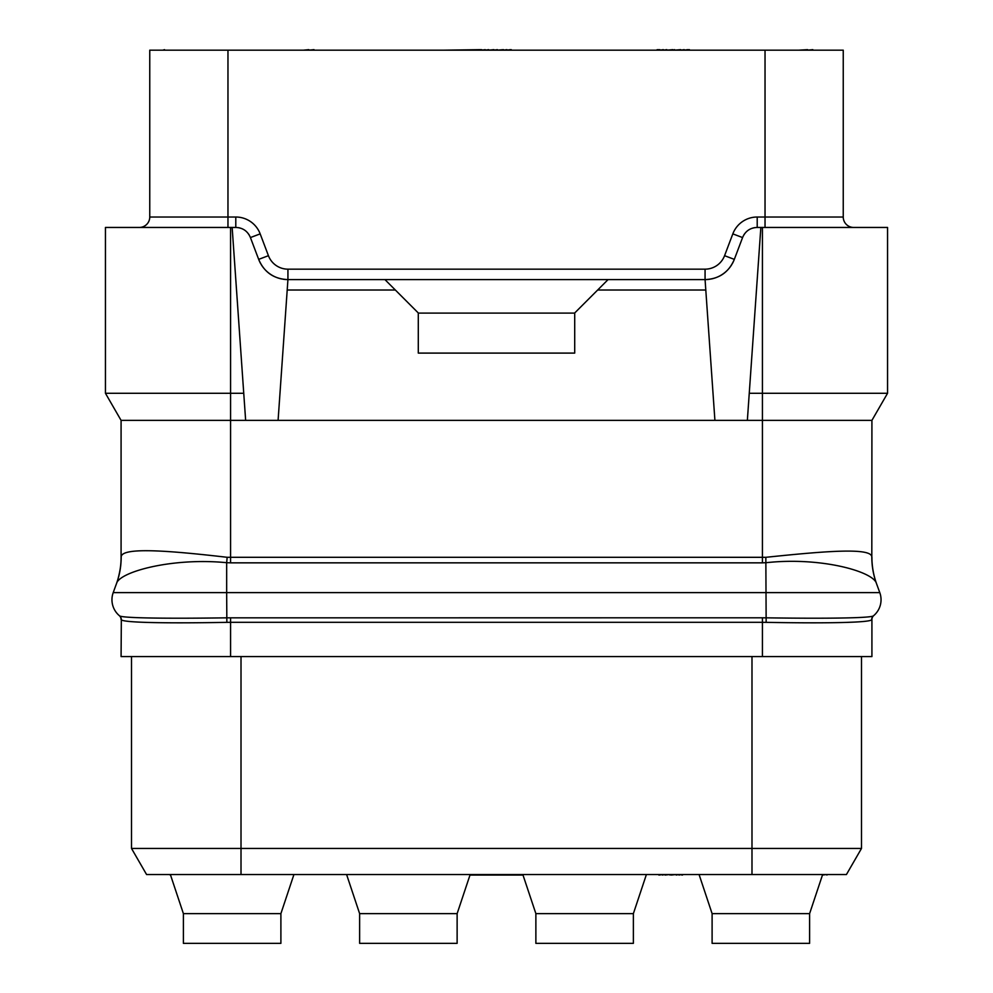 <?xml version="1.0" encoding="UTF-8"?>
<svg xmlns="http://www.w3.org/2000/svg" width="993" height="993" viewBox="0 0 993 993"><rect width="100%" height="100%" fill="white"/><g stroke="black" fill="none" stroke-linecap="round" stroke-linejoin="round"><path stroke-width="1.49" d="M230.575 656.572L230.575 622.313L226.851 622.35C172.459 623.356 123.852 622.884 121.332 619.781L121.084 656.572L871.916 656.572L871.916 619.558A5.213 5.213 0 0 1 873.741 615.586L873.53 615.772C871.655 618.267 821.919 618.627 766.335 617.832L762.425 617.807L762.425 622.313L766.149 622.35C820.541 623.356 869.148 622.884 871.668 619.781A5.213 5.188 50.2 0 1 873.53 615.772A20.853 20.853 0 0 0 879.786 592.61A20.853 20.853 0 0 1 873.53 615.772M131.51 656.572L131.51 848.456L241.014 848.456L241.014 874.523L146.567 874.523L846.433 874.523L699.072 874.523L712.105 913.634L809.605 913.634L809.605 943.35L712.105 943.35L712.105 913.634M131.51 848.456L146.567 874.523L131.51 848.456M241.014 656.572L241.014 848.456L861.49 848.456L846.433 874.523L861.49 848.456L861.49 656.572M854.365 622.09L846.371 622.4M131.473 621.655L130.728 621.593M121.084 619.558A5.213 5.213 130.5 0 0 119.259 615.586L119.47 615.772C121.357 618.267 171.094 618.627 226.665 617.832L762.425 617.807M871.817 556.812A77.677 76.796 -47.7 0 0 876.447 583.45L876.459 583.474C873.48 571.571 820.863 556.713 766.335 562.683L762.425 562.845L762.425 420.374L871.916 420.374L871.817 556.812C870.935 547.168 822.688 551.4 765.839 557.309L227.161 557.296C170.225 550.73 122.114 546.783 121.183 556.775A77.963 77.218 -139.7 0 1 116.541 583.474L113.214 592.61A20.853 20.853 0 0 0 119.47 615.772L119.197 615.536M121.183 556.775L121.084 557.197A78.211 78.211 0 0 1 116.367 583.946L116.367 583.946C118.279 579.291 121.531 565.849 121.084 557.309A78.199 78.199 100 0 0 121.084 557.197L121.084 420.374L230.575 420.374L230.575 393.278L243.744 393.278L232.151 227.447L235.788 227.447C242.801 227.732 247.679 231.108 250.422 237.563L260.178 233.876L268.433 255.685A20.853 20.853 0 0 0 287.933 269.165L705.067 269.165A20.853 20.853 0 0 0 724.567 255.685L732.822 233.876A26.066 26.066 0 0 1 757.212 217.02L765.032 217.02L765.032 50.171L843.243 50.171L843.243 217.02A10.427 10.427 0 0 0 853.67 227.447A10.427 10.427 0 0 1 843.243 217.02L765.032 217.02L765.032 227.447M116.541 583.474L116.541 583.474C119.346 571.968 171.938 557.321 226.665 562.696L226.665 592.61L879.786 592.61L876.447 583.45M287.2 290.018L395.351 290.018L418.289 312.969L418.289 353.098L574.711 353.098L574.711 312.969L608.076 279.592L287.933 279.592A31.279 31.279 0 0 1 282.819 279.17A31.279 31.279 0 0 0 287.933 279.592L278.09 420.374L230.575 420.374L230.575 562.845L226.665 562.696L227.161 557.296M278.09 420.374L747.357 420.374L749.256 393.278L762.425 393.278L762.425 227.447L887.556 227.447L887.556 393.278L762.425 393.278L762.425 420.374L747.357 420.374M871.916 557.309A78.211 78.211 0 0 0 876.633 583.946A78.199 78.199 -100 0 1 871.916 557.197M121.084 420.374L105.444 393.278L105.444 227.447L232.151 227.447M871.916 420.374L887.556 393.278M749.256 393.278L760.849 227.447L762.425 227.447M760.849 227.447L757.212 227.447C750.199 227.732 745.321 231.108 742.578 237.563L734.323 259.372C728.837 272.281 719.081 279.021 705.067 279.592L714.91 420.374M597.649 290.018L705.8 290.018M608.076 279.592L705.067 279.592A31.279 31.279 0 0 0 710.181 279.17A31.279 31.279 0 0 1 705.067 279.592L705.067 269.165M287.933 269.165L287.933 279.592C273.919 279.021 264.163 272.281 258.676 259.372L250.422 237.563M384.924 279.592L395.351 290.018M574.711 313.105L418.289 313.105M245.643 420.374L243.744 393.278M230.575 227.447L230.575 393.278L105.444 393.278M227.968 227.447L227.968 217.02L149.757 217.02A10.427 10.427 0 0 1 139.33 227.447A10.427 10.427 0 0 0 149.757 217.02L149.757 50.171L765.032 50.171M743.67 235.242A15.64 15.64 0 0 1 745.023 233.281A15.64 15.64 0 0 0 743.67 235.242M752.334 228.229A15.64 15.64 0 0 1 754.655 227.658A15.64 15.64 0 0 0 752.334 228.229M711.273 278.971A31.279 31.279 0 0 0 714.799 278.04A31.279 31.279 0 0 1 711.273 278.971M714.923 278.003A31.279 31.279 0 0 0 719.006 276.315A31.279 31.279 0 0 1 714.923 278.003M719.242 276.203A31.279 31.279 0 0 0 726.144 271.424A31.279 31.279 0 0 1 719.242 276.203M726.33 271.263A31.279 31.279 0 0 0 729.346 268.036A31.279 31.279 0 0 1 726.33 271.263M729.433 267.924A31.279 31.279 0 0 0 731.556 264.957A31.279 31.279 0 0 1 729.433 267.924M734.323 259.372A31.279 31.279 0 0 1 732.126 264.001A31.279 31.279 0 0 0 734.323 259.372L724.567 255.685M258.676 259.372A31.279 31.279 0 0 0 260.874 264.001A31.279 31.279 0 0 1 258.676 259.372L268.433 255.685M261.444 264.957A31.279 31.279 0 0 0 263.567 267.924A31.279 31.279 0 0 1 261.444 264.957M263.654 268.036A31.279 31.279 0 0 0 266.67 271.263A31.279 31.279 0 0 1 263.654 268.036M266.856 271.424A31.279 31.279 0 0 0 273.758 276.203A31.279 31.279 0 0 1 266.856 271.424M273.994 276.315A31.279 31.279 0 0 0 278.077 278.003A31.279 31.279 0 0 1 273.994 276.315M278.201 278.04A31.279 31.279 0 0 0 281.727 278.971A31.279 31.279 0 0 1 278.201 278.04M238.345 227.658A15.64 15.64 0 0 1 240.666 228.229A15.64 15.64 0 0 0 238.345 227.658M247.977 233.281A15.64 15.64 0 0 1 249.33 235.242A15.64 15.64 0 0 0 247.977 233.281M183.395 943.35L280.895 943.35L280.895 913.634L183.395 913.634L183.395 943.35M359.627 943.35L457.128 943.35L457.128 913.634L359.627 913.634L359.627 943.35M535.872 943.35L633.373 943.35L633.373 913.634L535.872 913.634L535.872 943.35M689.427 50.171L705.067 50.171M688.559 50.171L689.427 49.65M687.69 50.171L688.559 49.65M684.214 50.171L687.69 49.65M680.726 50.171L684.214 49.65M674.644 50.171L680.726 49.65M672.906 50.171L674.644 49.65M666.824 50.171L672.906 49.65M663.349 50.171L666.824 49.65M659.873 50.171L663.349 49.65M659.004 50.171L659.873 49.65M658.136 50.171L659.004 49.65M511.271 50.171L548.645 50.171M510.402 50.171L511.271 49.65M506.926 50.171L510.402 49.65M503.451 50.171L506.926 49.65M497.369 50.171L503.451 49.65M493.893 50.171L497.369 49.65M488.68 50.171L493.893 49.65M485.205 50.171L488.68 49.65M481.729 50.171L485.205 49.65M480.86 50.171L481.729 49.65M314.011 50.171L355.717 50.171M308.786 50.171L314.011 49.65M303.573 50.171L308.786 49.65M444.355 50.171L480.86 49.65M194.082 50.171L164.54 50.171M162.802 50.171L164.54 49.65M812.82 50.171L833.686 50.171M807.607 50.171L812.82 49.65M798.918 50.171L807.607 49.65M657.267 50.171L658.136 49.65M656.398 50.171L657.267 49.65M523.001 875.044L469.999 875.044M311.926 874.523L303.573 874.523M658.136 874.523L658.831 874.523M659.526 874.523L658.831 875.044M662.306 874.523L659.526 875.044M665.087 874.523L662.306 875.044M669.952 874.523L665.087 875.044M671.342 874.523L669.952 875.044M676.208 874.523L671.342 875.044M678.989 874.523L676.208 875.044M681.769 874.523L678.989 875.044M682.464 874.523L681.769 875.044M683.172 874.523L682.464 875.044M169.058 874.523L170.535 875.044M826.722 874.523L822.465 875.044M827.591 874.523L826.896 875.044M751.986 656.572L751.986 874.523M762.425 656.572L762.425 622.313L230.575 622.313L230.575 617.807M871.916 619.558A5.213 5.213 0 0 1 873.741 615.586M766.149 622.35L765.839 557.309M226.851 622.35L226.665 592.61L113.214 592.61M121.332 619.781A5.213 5.188 129.8 0 0 119.47 615.772L119.47 615.772M762.425 562.845L230.575 562.845M742.578 237.563L732.822 233.876M757.212 227.447L757.212 217.02M235.788 227.447L235.788 217.02A26.066 26.066 0 0 1 260.178 233.876M227.968 50.171L227.968 217.02L235.788 217.02M853.67 227.447A10.427 10.427 0 0 1 843.243 217.02M809.605 913.634L822.638 874.523M280.895 913.634L293.928 874.523M183.395 913.634L170.362 874.523M457.128 913.634L470.173 874.523M359.627 913.634L346.594 874.523M633.373 913.634L646.406 874.523M535.872 913.634L522.827 874.523"/></g></svg>
